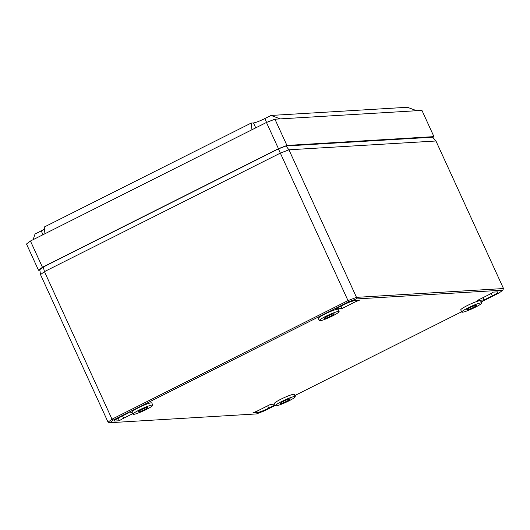<?xml version="1.0" encoding="UTF-8"?>
<svg xmlns="http://www.w3.org/2000/svg" width="530" height="530" viewBox="0 0 530 530"><rect width="100%" height="100%" fill="white"/><g stroke="black" fill="none" stroke-linecap="round" stroke-linejoin="round"><path stroke-width="0.79" d="M481.108 301.974L499.253 292.858L502.811 290.168L356.12 298.96L348.462 301.895L113.307 420.032L109.756 422.721L256.44 413.93L264.099 410.995L275.289 405.37M294.786 395.579L461.617 311.772M339.127 311.567L338.147 309.368A10.918 1.292 155.4 0 0 324.804 314.118A10.918 1.292 155.4 0 0 318.291 318.457L319.312 320.637A10.898 1.292 155.4 0 0 332.628 315.893A10.898 1.292 155.4 0 0 339.127 311.567A10.898 1.292 155.4 0 0 325.811 316.304A10.898 1.292 155.4 0 0 319.312 320.637M481.578 303.027L480.597 300.835A10.918 1.292 155.4 0 0 467.255 305.578A10.918 1.292 155.4 0 0 460.749 309.918L461.769 312.097A10.898 1.292 155.4 0 0 475.085 307.354A10.898 1.292 155.4 0 0 481.578 303.027A10.898 1.292 155.4 0 0 468.262 307.764A10.898 1.292 155.4 0 0 461.769 312.097M152.799 405.165L151.819 402.972A10.918 1.292 155.4 0 0 138.476 407.722A10.918 1.292 155.4 0 0 131.963 412.062L132.984 414.235A10.898 1.292 155.4 0 0 146.3 409.498A10.898 1.292 155.4 0 0 152.799 405.165A10.898 1.292 155.4 0 0 139.483 409.909A10.898 1.292 155.4 0 0 132.984 414.235M295.256 396.632L294.269 394.433A10.918 1.292 155.4 0 0 280.933 399.183A10.918 1.292 155.4 0 0 274.421 403.522L275.441 405.702A10.898 1.292 155.4 0 0 288.757 400.958A10.898 1.292 155.4 0 0 295.256 396.632A10.898 1.292 155.4 0 0 281.94 401.369A10.898 1.292 155.4 0 0 275.441 405.702M484.056 299.993L492.337 295.833A9.686 1.146 155.4 0 0 498.114 291.984A9.686 1.146 155.4 0 0 497.584 291.858L493.138 292.123A7.506 0.888 155.4 0 1 488.925 294.667L477.537 300.384L484.056 299.993L482.989 297.648M353.444 302.782A7.506 0.888 155.4 0 1 359.578 300.126L355.133 300.391A9.686 1.146 155.4 0 0 343.818 304.737L335.536 308.891L342.055 308.506L353.444 302.782L352.622 301M274.706 404.138L270.512 404.39L259.124 410.107A7.506 0.888 155.4 0 1 252.989 412.764L257.434 412.499A9.686 1.146 155.4 0 0 268.743 408.16L275.096 404.966M132.255 412.671L128.512 412.897L120.23 417.057A9.686 1.146 155.4 0 0 114.453 420.906A9.686 1.146 155.4 0 0 114.977 421.039L119.422 420.767L118.004 417.673M132.719 413.665L123.636 418.23A7.506 0.888 155.4 0 0 119.422 420.767M327.514 316.198A5.446 0.643 -24.6 0 1 334.172 313.833A5.446 0.643 -24.6 0 1 330.925 315.999A5.446 0.643 -24.6 0 1 324.267 318.364A5.446 0.643 -24.6 0 1 327.514 316.198M469.971 307.665A5.446 0.643 -24.6 0 1 476.629 305.293A5.446 0.643 -24.6 0 1 473.376 307.46A5.446 0.643 -24.6 0 1 466.718 309.831A5.446 0.643 -24.6 0 1 469.971 307.665M141.185 409.803A5.446 0.643 -24.6 0 1 147.844 407.431A5.446 0.643 -24.6 0 1 144.597 409.597A5.446 0.643 -24.6 0 1 137.939 411.969A5.446 0.643 -24.6 0 1 141.185 409.803M283.643 401.27A5.446 0.643 -24.6 0 1 290.301 398.898A5.446 0.643 -24.6 0 1 287.055 401.064A5.446 0.643 -24.6 0 1 280.397 403.429A5.446 0.643 -24.6 0 1 283.643 401.27M286.001 145.982L432.666 137.197L435.945 141L288.943 149.804L280.463 153.064L44.447 271.625L40.512 274.613L39.79 269.671L43.314 267.001L278.409 148.897L286.001 145.982L288.943 149.804L356.498 297.356L348.011 300.609L278.409 148.897M348.462 301.895L348.011 300.609L112.002 419.177L44.447 271.625L43.314 267.001M113.307 420.032L112.002 419.177L108.06 422.158L40.512 274.613M435.945 141L503.5 288.545L356.498 297.356L356.12 298.96M503.5 288.545L502.811 290.168M108.06 422.158L109.756 422.721M342.055 308.506L340.989 306.154M432.877 137.436L433.944 136.627L286.942 145.439L278.462 148.691L42.446 267.259L38.511 270.24L39.856 270.161M38.511 270.24L26.5 244.012L30.435 241.024L266.451 122.463L274.938 119.204L421.94 110.399L433.944 136.627M280.238 118.886L271.049 115.447L407.398 107.279L416.633 110.71M286.942 145.439L274.938 119.204M278.462 148.691L266.451 122.463M42.446 267.259L30.435 241.024M44.931 233.743L44.255 227.025L251.174 123.073L251.962 129.744M251.174 123.073L253.446 122.94L255.745 127.843M271.049 115.447L264.834 118.568A9.745 1.153 -24.6 0 1 253.446 122.94M44.467 229.145A9.745 1.153 -24.6 0 1 41.241 230.894L42.983 234.724M33.145 239.666L35.033 234.015L41.241 230.894M492.337 295.833L491.231 293.428M268.743 408.16L267.67 405.814M257.434 412.499L256.845 411.194M123.636 418.23L122.562 415.884M114.977 421.039L114.699 420.423M264.834 118.568L266.583 122.41"/></g></svg>
